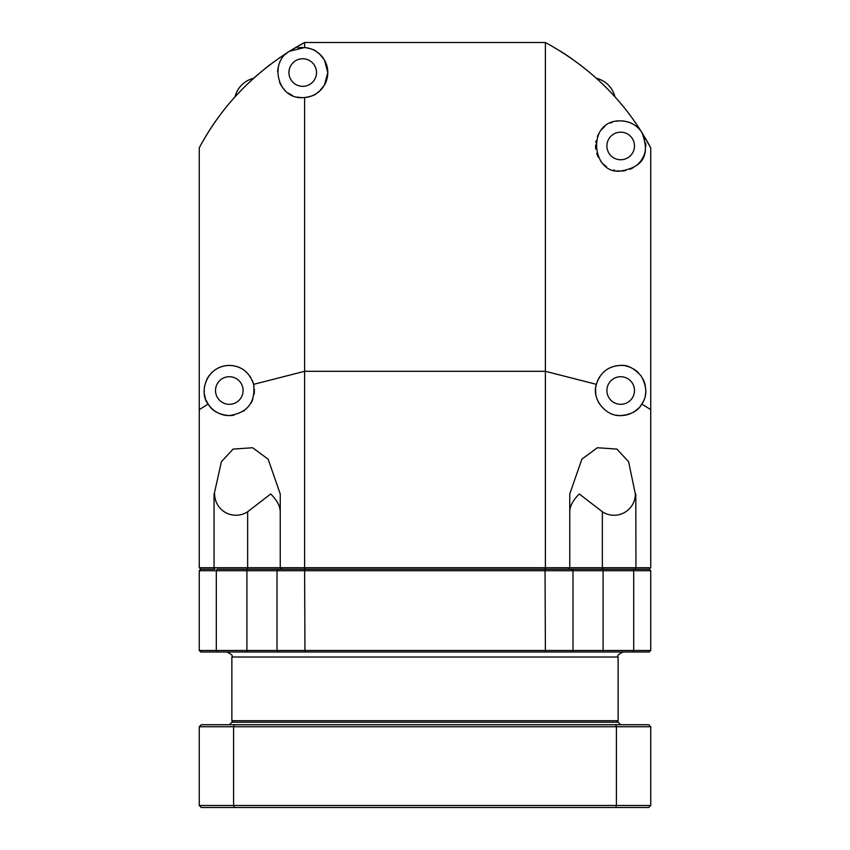 <?xml version="1.0" encoding="UTF-8"?>
<svg xmlns="http://www.w3.org/2000/svg" width="850" height="850" viewBox="0 0 850 850"><rect width="100%" height="100%" fill="white"/><g stroke="black" fill="none" stroke-linecap="round" stroke-linejoin="round"><path stroke-width="1.27" d="M614.933 96.836A25.086 25.086 0 0 0 596.403 78.306M253.597 78.306A25.086 25.086 0 0 0 235.067 96.836M641.835 132.472L641.272 131.569M640.411 130.22L639.891 129.402M639.306 128.499L637.149 125.248M637.107 125.184L636.607 124.461M636.268 123.951L635.29 122.527M650.739 388.631L650.739 147.847A255.839 255.839 0 0 0 635.8 123.271L635.12 122.294M635.152 122.336A255.839 255.839 0 0 0 634.206 120.976L634.206 120.976M570.849 58.044L572.263 59.032A255.839 255.839 0 0 0 570.903 58.076M570.987 58.151L569.968 57.439A255.839 255.839 0 0 0 560.182 51.032M568.629 56.525L567.747 55.93M567.014 55.441L565.654 54.538M565.473 54.421L564.496 53.784M564.326 53.667L563.508 53.136M563.391 53.061L562.711 52.626M562.657 52.594L560.129 51M313.459 95.211A25.086 25.086 0 0 1 304.608 97.559L302.717 97.633C277.695 99.323 268.855 62.401 289.425 51.276L304.608 42.5L545.392 42.5L545.392 371.312L304.608 371.312L304.608 97.559C316.986 95.476 315.637 93.394 319.366 91.301L324.466 85.053L327.803 72.547L324.466 60.042L319.366 53.784C315.637 51.701 316.986 49.619 304.608 47.536L304.608 42.5A255.839 255.839 0 0 0 289.436 51.276C250.208 76.33 220.161 108.524 199.261 147.847L199.261 388.631M214.923 122.23L215.794 120.976A255.839 255.839 0 0 0 214.848 122.336M214.2 123.271A255.839 255.839 0 0 0 199.261 147.847L199.261 409.647L208.186 404.037C198.889 393.848 205.36 365.989 229.309 365.436C241.273 365.755 249.379 372.056 253.619 384.338C255.616 402.39 247.52 412.813 229.309 415.597C219.087 414.789 212.043 410.933 208.186 404.037A25.086 25.086 0 0 0 210.024 406.555M289.234 51.393L288.511 51.85M207.432 133.631L206.933 134.459M199.261 567.715L200.77 569.224L214.848 569.224L214.051 567.715L214.051 493.978L214.646 493.978A21.293 21.293 0 0 0 247.648 511.753L247.648 567.715L199.261 567.715L199.261 409.647M572.199 651.812A1.509 1.509 0 0 0 572.985 650.484L572.985 570.722L572.985 650.484L545.392 650.484L545.041 569.224L217.09 569.224L216.304 570.722L216.304 650.484L199.261 650.484L199.261 570.722L200.77 569.224L214.848 569.224M280.245 567.715L281.754 569.224L247.648 569.224L247.648 567.715L304.608 567.715L304.98 569.224L281.754 569.224L280.245 567.715L280.245 493.978L268.132 459.191L252.641 447.737L233.091 449.098L221.404 461.741L214.2 493.978M278.524 569.224L277.015 570.722L277.015 650.484L545.392 650.484L545.041 651.992L304.959 651.992L304.608 570.722L572.985 570.722A1.509 1.509 -90 0 0 572.199 569.404A1.509 1.509 -90 0 1 572.985 570.722L571.476 569.224L649.23 569.224L304.98 569.224M649.23 651.992L632.91 651.992L649.23 651.992L650.739 650.484L650.739 570.722L649.23 569.224L650.739 567.715L569.755 567.715L569.755 493.978L581.867 459.191L597.359 447.737L616.909 449.098L628.596 461.741L635.354 493.978A21.293 21.293 0 0 1 602.352 511.753L579.296 493.978C573.028 500.193 569.851 506.122 569.755 511.753M635.152 569.224L635.949 567.715L635.8 493.978M568.246 569.224L569.755 567.715L568.246 569.224M571.497 569.224L545.031 569.224L545.392 567.715L569.755 567.715M597.858 380.141A25.086 25.086 0 0 0 596.381 384.338C600.344 372.279 608.441 365.978 620.691 365.436C627.162 364.65 633.93 368.103 640.996 375.796C647.126 386.612 647.403 396.026 641.814 404.037C638.201 410.794 631.157 414.651 620.691 415.597C605.71 416.606 591.281 398.724 596.381 384.338L545.392 371.312L545.392 567.715L304.608 567.715L304.608 371.312L253.619 384.338A25.086 25.086 0 0 1 254.001 386.134M280.245 511.753C280.149 506.122 276.973 500.193 270.704 493.978L247.648 511.753M280.033 57.439L279.14 58.055M273.785 61.88L272.691 62.677M270.194 64.558L267.484 66.64M266.974 67.044L264.35 69.137M261.789 71.219L261.248 71.676M258.506 73.993L254.278 77.701M251.834 79.911L249.464 82.121M248.933 82.631L246.479 84.979M244.545 86.891L243.674 87.762M241.846 89.611L236.895 94.839M225.388 108.216L224.708 109.066M222.509 111.881L221.691 112.944M219.289 116.142L218.694 116.949M216.984 119.297L216.591 119.861M633.473 119.935L633.037 119.329M622.009 105.028L621.435 104.327M618.853 101.288L617.716 99.971M613.105 94.839L611.107 92.692M610.693 92.257L608.207 89.675M603.479 84.936L601.099 82.652M600.482 82.067L598.081 79.836M596.02 77.966L588.147 71.166M581.102 65.546L580.518 65.099M545.392 42.5C586.287 64.876 618.481 94.924 641.963 132.664L650.739 147.847L650.739 567.715M313.926 94.988A25.086 25.086 0 0 0 316.274 93.649M317.422 92.873A25.086 25.086 0 0 0 319.366 91.301M319.972 90.748A25.086 25.086 0 0 0 322.331 88.177M322.447 88.028A25.086 25.086 0 0 0 323.489 86.615M324.466 85.053A25.086 25.086 0 0 0 325.986 81.929M326.262 81.207A25.086 25.086 0 0 0 327.006 78.795M327.016 78.784A25.086 25.086 0 0 0 327.601 75.671M327.622 75.522A25.086 25.086 0 0 0 327.622 69.573M327.601 69.424A25.086 25.086 0 0 0 327.016 66.311M327.006 66.289A25.086 25.086 0 0 0 326.262 63.888M325.986 63.166A25.086 25.086 0 0 0 324.466 60.042M323.489 58.48A25.086 25.086 0 0 0 322.447 57.067M322.331 56.918A25.086 25.086 0 0 0 319.972 54.347M319.366 53.784A25.086 25.086 0 0 0 317.422 52.222M316.274 51.446A25.086 25.086 0 0 0 313.926 50.107M313.459 49.884A25.086 25.086 0 0 0 310.516 48.705M309.209 48.322A25.086 25.086 0 0 0 304.608 47.536L289.425 51.276A25.086 25.086 0 0 1 293.324 49.289M643.28 401.413A25.086 25.086 0 0 1 641.814 404.037L650.739 409.647M641.963 132.664C649.453 152.458 645.745 166.696 620.691 171.041C591.472 174.877 585.884 119.733 620.691 120.87C630.19 121.338 637.277 125.269 641.963 132.664L641.963 132.664A25.086 25.086 0 0 0 639.891 129.816M617.217 170.797A25.086 25.086 0 0 0 625.738 170.521M629.871 169.299A25.086 25.086 0 0 0 633.25 167.663M636.023 165.814A25.086 25.086 0 0 0 637.936 164.167M638.265 163.848A25.086 25.086 0 0 0 640.082 161.861M640.241 161.67A25.086 25.086 0 0 0 641.484 159.981M641.58 159.843A25.086 25.086 0 0 0 644.768 152.968M644.821 152.809A25.086 25.086 0 0 0 645.479 149.77M645.766 146.37A25.086 25.086 0 0 0 645.586 142.896M644.916 139.442A25.086 25.086 0 0 0 643.726 136.042M637.404 127.256A25.086 25.086 0 0 0 634.631 125.099M631.539 123.346A25.086 25.086 0 0 0 628.192 122.017M624.569 121.178A25.086 25.086 0 0 0 616.42 121.242M614.688 170.308A25.086 25.086 0 0 1 613.604 170.011M606.464 166.621A25.086 25.086 0 0 1 603.319 164.05M602.278 162.988A25.086 25.086 0 0 1 600.536 160.884M598.273 157.197A25.086 25.086 0 0 1 596.711 153.308M595.818 149.196A25.086 25.086 0 0 1 595.627 144.989M595.829 142.641A25.086 25.086 0 0 1 596.158 140.739M597.423 136.595A25.086 25.086 0 0 1 599.367 132.749M601.896 129.349A25.086 25.086 0 0 1 604.807 126.544M610.502 123.037A25.086 25.086 0 0 1 612.159 122.368M620.691 132.164A13.791 13.791 0 0 1 634.482 145.956A13.791 13.791 0 0 1 620.691 159.747A13.791 13.791 0 0 1 606.9 145.956A13.791 13.791 0 0 1 620.691 132.164M616.59 365.776A25.086 25.086 0 0 1 623.124 365.553M625.589 365.925A25.086 25.086 0 0 1 627.513 366.382M628.086 366.552A25.086 25.086 0 0 1 630.604 367.476M633.165 368.762A25.086 25.086 0 0 1 638.446 372.799M643.067 379.196A25.086 25.086 0 0 1 644.417 382.383M644.502 382.649A25.086 25.086 0 0 1 645.373 386.038M645.745 389.374A25.086 25.086 0 0 1 645.692 392.583M645.607 393.422A25.086 25.086 0 0 1 645.246 395.654M644.428 398.618A25.086 25.086 0 0 1 644.183 399.309M641.814 404.037A25.086 25.086 0 0 1 640.231 406.247M638.52 408.159A25.086 25.086 0 0 1 628.033 414.502M627.619 414.619A25.086 25.086 0 0 1 624.442 415.321M623.794 415.406A25.086 25.086 0 0 1 616.112 415.183M612.489 366.817A25.086 25.086 0 0 0 608.685 368.496M605.381 370.653A25.086 25.086 0 0 0 602.554 373.203M599.972 376.391A25.086 25.086 0 0 0 598.421 378.983M596.381 384.338A25.086 25.086 0 0 0 595.839 387.154M595.638 389.268A25.086 25.086 0 0 0 595.882 394.198M597.104 399.054A25.086 25.086 0 0 0 599.271 403.58M620.691 376.72A13.791 13.791 0 0 1 634.482 390.522A13.791 13.791 0 0 1 620.691 404.313A13.791 13.791 0 0 1 606.9 390.522A13.791 13.791 0 0 1 620.691 376.72M233.314 365.755A25.086 25.086 0 0 0 217.77 368.252M213.053 371.418A25.086 25.086 0 0 0 211.076 373.299M209.334 375.349A25.086 25.086 0 0 0 208.133 377.071M207.836 377.549A25.086 25.086 0 0 0 206.571 379.939M205.806 381.767A25.086 25.086 0 0 0 205.53 382.553M204.786 385.252A25.086 25.086 0 0 0 204.372 387.802M204.234 390.118A25.086 25.086 0 0 0 204.287 392.179M204.489 394.124A25.086 25.086 0 0 0 204.85 396.068M205.137 397.216A25.086 25.086 0 0 0 205.392 398.066M206.125 400.084A25.086 25.086 0 0 0 208.186 404.037M210.173 406.725A25.086 25.086 0 0 0 211.746 408.425M212.001 408.669A25.086 25.086 0 0 0 216.399 412.016M216.58 412.133A25.086 25.086 0 0 0 218.461 413.132M218.96 413.366A25.086 25.086 0 0 0 221.744 414.439M221.882 414.471A25.086 25.086 0 0 0 225.292 415.278M225.739 415.342A25.086 25.086 0 0 0 233.962 415.161M237.341 366.754A25.086 25.086 0 0 1 241.102 368.379M244.407 370.494A25.086 25.086 0 0 1 247.254 373.001M249.9 376.189A25.086 25.086 0 0 1 250.697 377.421M252.089 380.014A25.086 25.086 0 0 1 253.619 384.338M254.363 389.247A25.086 25.086 0 0 1 254.129 394.166M252.907 399.022A25.086 25.086 0 0 1 250.739 403.548M244.152 410.731A25.086 25.086 0 0 1 243.578 411.145M229.309 376.72A13.791 13.791 0 0 1 243.1 390.522A13.791 13.791 0 0 1 229.309 404.313A13.791 13.791 0 0 1 215.518 390.522A13.791 13.791 0 0 1 229.309 376.72M302.717 97.633A25.086 25.086 0 0 1 297.33 97.038M292.506 95.455A25.086 25.086 0 0 1 288.331 93.096M284.782 90.079A25.086 25.086 0 0 1 279.544 82.142M277.652 71.814A25.086 25.086 0 0 1 278.014 68.213M278.322 66.746A25.086 25.086 0 0 1 279.926 62.071M285.632 54.188A25.086 25.086 0 0 1 289.425 51.276M297.787 47.951A25.086 25.086 0 0 1 302.717 47.462M302.717 58.756A13.791 13.791 0 0 1 316.519 72.547A13.791 13.791 0 0 1 302.717 86.339A13.791 13.791 0 0 1 288.926 72.547A13.791 13.791 0 0 1 302.717 58.756M605.391 569.224L425 569.224M637.925 651.992L200.77 651.992L217.09 651.992L216.304 650.484L246.914 650.484L246.914 570.722L304.608 570.722L304.959 569.224M278.524 651.992L246.914 651.992L264.477 651.992L246.914 651.992L246.914 650.484L277.015 650.484L278.524 651.992L304.969 651.992M278.641 651.992L302.717 651.992M571.497 651.992L545.031 651.992M603.086 651.992L571.476 651.992L572.985 650.484L603.086 650.484L603.086 570.722L633.696 570.722L633.696 650.484L603.086 650.484L603.086 651.992L632.91 651.992L633.696 650.484L650.739 650.484M620.691 651.992L644.768 651.992M632.91 569.224L633.696 570.722L650.739 570.722M199.261 650.484L200.77 651.992M620.638 724.731L618.131 722.224L231.869 722.224L229.362 724.731M234.324 807.5L201.269 807.5L199.261 805.492L233.591 805.492L234.324 807.5L615.676 807.5L616.409 805.492L233.591 805.492L233.591 726.739L199.261 726.739L199.261 805.492M650.739 726.739L648.731 724.731L615.676 724.731L616.409 726.739L650.739 726.739L650.739 805.492L648.731 807.5L615.676 807.5M650.739 805.492L616.409 805.492L616.409 726.739L233.591 726.739L234.324 724.731L201.269 724.731L199.261 726.739M615.676 724.731L234.324 724.731M602.352 569.224L602.352 511.753M231.869 720.715L231.869 657.008L618.131 657.008L618.131 720.715L231.869 720.715L233.378 722.224M199.261 570.722L246.914 570.722L246.914 569.224M572.985 570.722L603.086 570.722L603.086 569.224M618.131 720.715L616.622 722.224M618.131 657.008C616.824 655.817 618.503 654.149 623.146 651.992M231.869 657.008C233.176 655.817 231.498 654.149 226.854 651.992"/></g></svg>
